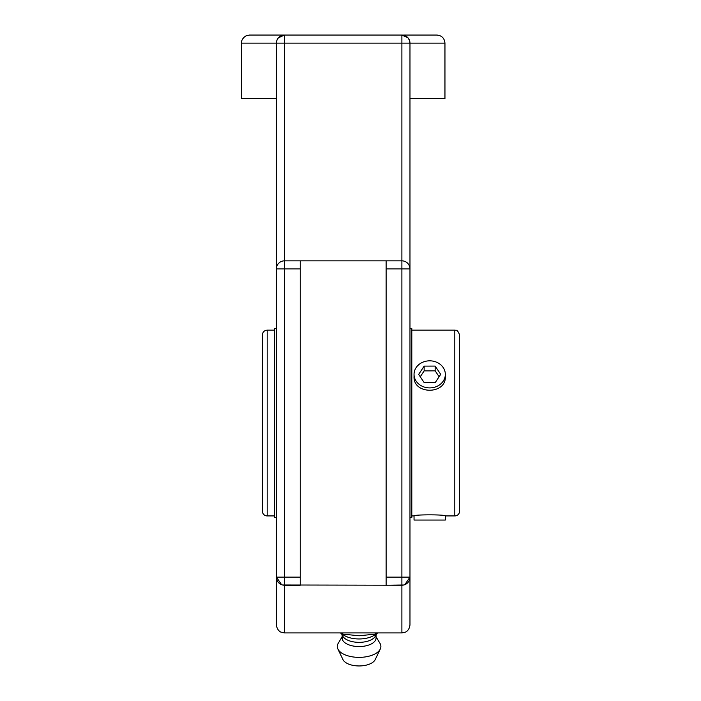<?xml version="1.0" encoding="UTF-8"?>
<svg xmlns="http://www.w3.org/2000/svg" width="701" height="701" viewBox="0 0 701 701"><rect width="100%" height="100%" fill="white"/><g stroke="black" fill="none" stroke-linecap="round" stroke-linejoin="round"><path stroke-width="1.05" d="M404.801 584.678L409.971 577.142A8.079 8.079 0 0 1 401.892 585.221L401.892 632.924L405.45 632.1C405.397 632.214 409.393 630.655 409.971 624.845L409.971 259.081M276.404 259.081L276.404 268.921A8.079 8.079 0 0 1 284.483 260.842L284.483 43.129L401.892 43.129L401.892 260.842L386.12 260.842L386.12 585.221L403.846 584.985M409.971 268.921L401.892 268.921L401.892 260.842A8.079 8.079 0 0 1 409.971 268.921L409.971 43.129A8.079 8.079 0 0 0 401.892 35.05L284.483 35.05A8.079 8.079 0 0 0 276.404 43.129L276.404 577.142A8.079 8.079 0 0 0 284.483 585.221L300.256 585.221L300.256 260.842L284.483 260.842L284.483 268.921L300.256 268.921M407.973 37.81L401.892 35.05L401.892 43.129L409.971 43.129L409.84 41.692M409.48 40.369L408.087 37.942M403.61 35.05L436.872 35.05L403.61 35.05M276.404 98.657L241.416 98.657L241.416 43.129C241.363 43.208 240.899 38.949 246.112 35.795L249.495 35.05L284.483 35.05L278.402 37.81M278.288 37.942L276.886 40.369M276.527 41.692L276.404 43.129L284.483 43.129L284.483 35.05L249.495 35.05M401.892 632.924L284.483 632.924L280.926 632.1C280.978 632.214 276.983 630.655 276.404 624.845L276.404 577.142L281.574 584.678M282.529 584.985L401.892 585.221L401.892 577.142L386.12 577.142M300.256 260.842L386.12 260.842M409.971 43.129L444.951 43.129L444.951 98.657L409.971 98.657M377.874 632.924L375.683 634.072L359.087 635.781L342.491 634.072L340.3 632.924M375.683 632.924L375.683 634.072M342.491 632.924L342.491 634.072M341.746 633.704L343.315 634.826A19.199 9.595 0 0 0 359.087 638.962A19.199 9.595 0 0 0 374.86 634.826L376.428 633.704M342.842 635.623A16.964 8.482 0 0 0 342.649 635.973A16.964 8.482 0 0 0 359.087 642.353A16.964 8.482 0 0 0 375.526 635.973A16.964 8.482 0 0 0 375.324 635.623M342.123 634.94L342.123 638.068A16.964 8.482 0 0 0 359.087 646.55A16.964 8.482 0 0 0 376.051 638.068L376.051 634.94M342.123 636.815L338.206 643.316A21.81 10.901 0 0 0 337.882 649.003A21.81 10.901 0 0 0 359.087 657.372A21.81 10.901 0 0 0 380.292 649.003A21.81 10.901 0 0 0 379.968 643.316L376.051 636.815M337.882 649.003L342.955 659.588A16.587 8.298 0 0 0 359.087 665.95A16.587 8.298 0 0 0 375.219 659.588L380.292 649.003M262.411 491.41L262.411 354.662M262.411 334.912L262.411 511.152A4.767 4.767 0 0 0 267.177 515.927L267.177 330.136C264.286 330.425 262.691 332.011 262.411 334.912M454.809 330.136C455.431 330.828 457.026 328.217 459.584 334.912L459.584 511.152A4.767 4.767 0 0 1 454.809 515.927L454.809 330.136L411.802 330.136M274.59 330.136L267.177 330.136M445.328 374.36L445.328 376.586C446.292 394.777 413.082 394.777 414.046 376.586L414.046 374.36A15.641 13.538 180 0 1 421.827 362.654A15.641 13.538 180 0 1 437.485 362.627A15.641 13.538 180 0 1 445.328 374.36A15.641 13.538 180 0 1 437.547 386.067A15.641 13.538 180 0 1 421.888 386.102A15.641 13.538 180 0 1 414.046 374.36M411.802 515.927L414.046 515.927C413.082 514.49 446.292 514.49 445.328 515.927L454.809 515.927M459.584 491.41L459.584 354.662L459.584 491.41M276.404 517.54L274.59 517.54L274.59 328.524L276.404 328.524M409.971 328.524L411.802 328.524L411.802 517.54L409.971 517.54M414.046 515.927L414.046 520.046L445.328 520.046L445.328 515.927M424.149 366.115L435.163 366.088L440.701 374.334L435.225 382.606L424.201 382.641L418.672 374.387L424.149 366.115L424.149 370.882L420.258 376.761M439.115 376.735L435.163 370.855L424.149 370.882M435.163 366.088L435.163 370.855M284.483 632.924L284.483 268.921L276.404 268.921M276.404 577.142L300.256 577.142M409.971 577.142L401.892 577.142L401.892 268.921L386.12 268.921M241.416 43.129L276.404 43.129M444.951 43.129C444.469 38.222 441.779 35.532 436.872 35.05M342.649 635.973L341.405 633.52M375.526 635.973L376.77 633.52M267.177 515.927L274.59 515.927"/></g></svg>
